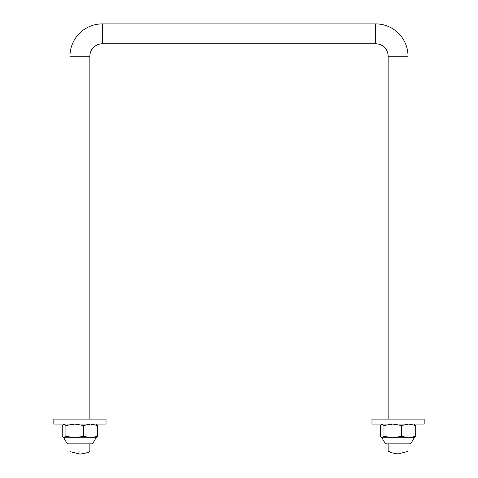 <?xml version="1.0" encoding="UTF-8"?>
<svg xmlns="http://www.w3.org/2000/svg" width="478" height="478" viewBox="0 0 478 478"><rect width="100%" height="100%" fill="white"/><g stroke="black" fill="none" stroke-linecap="round" stroke-linejoin="round"><path stroke-width="0.72" d="M375.708 23.9L375.708 43.785A12.428 12.428 0 0 1 388.136 56.213L408.021 56.213A32.313 32.313 0 0 0 375.708 23.9L102.292 23.9A32.313 32.313 0 0 0 69.979 56.213L69.979 419.11M375.708 43.785L102.292 43.785A12.428 12.428 0 0 0 89.864 56.213L69.979 56.213M398.078 451.423C410.907 451.423 410.907 451.423 398.078 451.423C385.25 451.423 385.25 451.423 398.078 451.423M79.922 451.614C92.75 451.614 92.75 451.614 79.922 451.614C67.093 451.614 67.093 451.614 79.922 451.614M389.313 451.423L388.739 451.423M103.254 419.11L106.02 419.11L106.02 424.082L53.823 424.082L53.823 419.11L103.254 419.11M422.385 419.11L424.177 419.11L424.177 424.082L371.98 424.082L371.98 419.11L422.385 419.11M96.078 424.082L97.596 425.528L90.593 424.082L83.59 425.528L74.753 424.082L65.916 425.528L64.082 424.082L63.443 424.267L62.248 425.528L62.248 436.312L64.082 437.752L63.443 437.567M92.971 443.136L91.531 443.966L89.864 443.966L89.864 451.614C87.725 452.678 84.409 453.508 79.928 454.1L69.979 451.614L69.979 443.966L68.312 443.966L66.872 443.136L92.971 443.136L96.078 437.752L64.082 437.752L65.916 436.312L65.916 425.528M65.916 436.312L74.753 437.752L83.59 436.312L90.593 437.752L97.596 436.312L97.596 425.528M97.596 436.312L96.078 437.752M83.59 436.312L83.59 425.528M414.235 424.082L415.711 425.528L408.66 424.082L401.616 425.528L392.796 424.082L383.983 425.528L382.215 424.082L381.623 424.255L380.446 425.528L380.446 436.312L382.215 437.752L381.623 437.579M411.128 443.136L409.688 443.966L408.021 443.966L408.021 451.423L398.072 453.909C393.591 453.317 390.275 452.487 388.136 451.423L388.136 443.966L386.469 443.966L385.029 443.136L411.128 443.136L414.235 437.752L382.215 437.752L383.983 436.312L383.983 425.528M383.983 436.312L392.796 437.752L401.616 436.312L408.66 437.752L415.711 436.312L415.711 425.528M415.711 436.312L414.235 437.752M401.616 436.312L401.616 425.528M102.292 43.785L102.292 23.9M408.021 56.213L408.021 419.11M89.864 56.213L89.864 419.11M388.136 56.213L388.136 419.11M91.214 443.937L68.312 443.966M66.872 443.136L63.765 437.752M63.765 424.082L63.443 424.267M409.359 443.937L386.469 443.966M385.029 443.136L381.922 437.752M381.922 424.082L381.623 424.255"/></g></svg>
